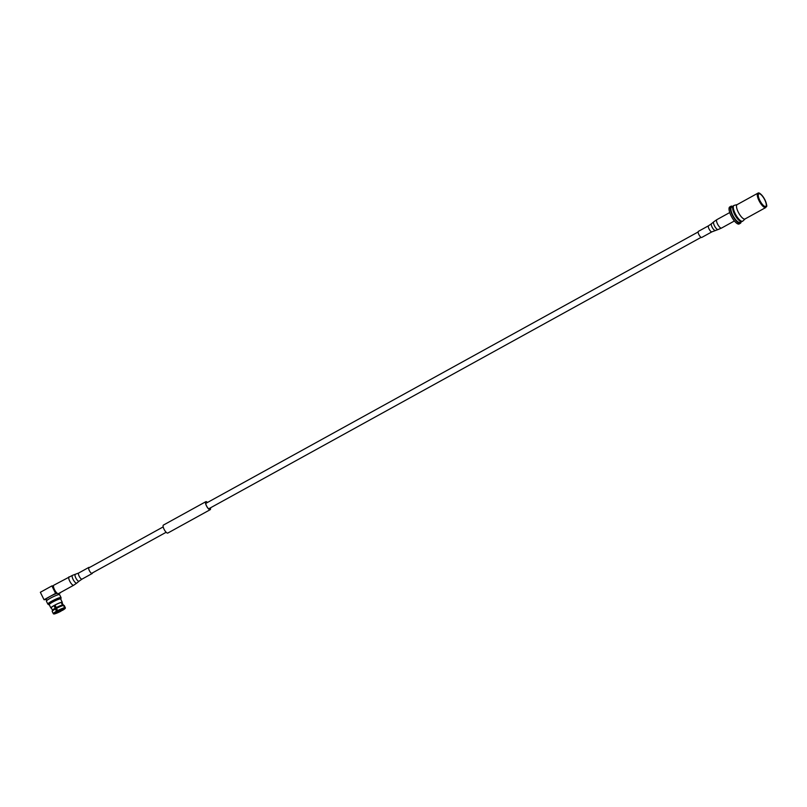 <?xml version="1.0" encoding="UTF-8"?>
<svg xmlns="http://www.w3.org/2000/svg" width="807" height="807" viewBox="0 0 807 807"><rect width="100%" height="100%" fill="white"/><g stroke="black" fill="none" stroke-linecap="round" stroke-linejoin="round"><path stroke-width="1.21" d="M764.754 199.864A7.152 2.31 -118.9 0 1 765.308 206.481A7.152 2.31 -118.9 0 1 759.791 200.358A7.152 2.31 -118.9 0 1 758.509 194.144A7.152 2.31 -118.9 0 1 764.754 199.864M738.234 212.08A8.181 2.643 -118.9 0 1 737.114 204.635L757.894 193.176A8.181 2.643 -118.9 0 0 759.004 200.63A8.181 2.643 -118.9 0 0 765.793 207.52L745.022 218.969A8.181 2.643 -118.9 0 1 738.234 212.08M740.987 221.421A8.584 2.774 -118.9 0 1 734.481 214.087A8.584 2.774 -118.9 0 1 732.887 206.733M741.24 221.511L739.837 222.278A8.584 2.774 -118.9 0 1 732.716 215.055A8.584 2.774 -118.9 0 1 731.546 207.248L732.958 206.471M737.073 217.769A7.707 2.492 -118.9 0 1 734.784 214.057A7.707 2.492 -118.9 0 1 733.886 211.989M745.113 218.919L742.864 221.037A8.978 2.905 -118.9 0 1 742.662 221.179A8.978 2.905 -118.9 0 1 735.207 213.623A8.978 2.905 -118.9 0 1 733.987 205.442A8.978 2.905 -118.9 0 1 734.219 205.361L737.215 204.585M742.662 221.179L742.188 221.441A8.978 2.905 -118.9 0 1 734.733 213.885A8.978 2.905 -118.9 0 1 733.513 205.714L733.987 205.442M741.129 221.572A9.724 3.147 -118.9 0 1 740.392 223.277A9.724 3.147 -118.9 0 1 732.322 215.096A9.724 3.147 -118.9 0 1 731.001 206.249A9.724 3.147 -118.9 0 1 732.847 206.531M731.001 206.249L729.76 206.935A9.724 3.147 61.1 0 0 731.081 215.782A9.724 3.147 61.1 0 0 739.151 223.963L740.392 223.277M210.375 507.885A4.348 1.402 -118.9 0 1 210.123 509.489A4.348 1.402 -118.9 0 1 207.157 506.988A4.348 1.402 -118.9 0 1 205.926 501.873A4.348 1.402 -118.9 0 1 207.409 502.509M210.456 507.845A4.549 1.473 -118.9 0 1 210.224 509.671L167.826 533.044A4.549 1.473 -118.9 0 1 164.719 530.421A4.549 1.473 -118.9 0 1 163.428 525.064L205.825 501.692A4.549 1.473 -118.9 0 1 207.49 502.468M210.224 509.671A4.549 1.473 -118.9 0 1 207.117 507.048A4.549 1.473 -118.9 0 1 205.825 501.692M62.028 602.779A6.375 0.827 153.7 0 0 62.28 602.315L60.646 598.996A6.375 0.827 153.7 0 0 52.717 602.042A6.375 0.827 153.7 0 0 49.217 604.645L50.861 607.964A6.375 0.827 153.7 0 0 51.386 608.034M62.28 602.315A6.375 0.827 153.7 0 0 54.362 605.361A6.375 0.827 153.7 0 0 50.861 607.964M63.128 605.008L61.887 602.506A5.931 0.767 153.7 0 0 54.513 605.341A5.931 0.767 153.7 0 0 51.255 607.772L52.485 610.263M58.669 611.313L59.657 610.859M59.143 611.02L59.678 610.899M59.597 610.869L60.202 610.556M57.317 593.337A6.698 0.868 153.7 0 0 49.893 596.555A6.698 0.868 153.7 0 0 46.211 599.288L46.816 600.529M60.767 599.238A6.698 0.868 153.7 0 0 60.949 598.915A6.698 0.868 153.7 0 0 52.606 602.052A6.698 0.868 153.7 0 0 48.975 604.836A6.698 0.868 153.7 0 0 49.338 604.887M60.949 598.915L61.06 597.654A7.364 0.958 153.7 0 0 61.05 597.583A7.364 0.958 153.7 0 0 51.89 601.094A7.364 0.958 153.7 0 0 47.845 604.1A7.364 0.958 153.7 0 0 47.906 604.161L48.975 604.836M61.05 597.583L59.597 594.648A7.364 0.958 153.7 0 0 50.448 598.169A7.364 0.958 153.7 0 0 46.403 601.175L47.845 604.1M59.113 611.03L60.384 610.546L59.113 611.03M60.918 610.859A4.176 0.545 -26.3 0 1 55.723 612.846A4.176 0.545 -26.3 0 1 58.023 611.141A4.176 0.545 -26.3 0 1 63.208 609.144A4.176 0.545 -26.3 0 1 60.918 610.859M64.621 608.054L63.027 608.932A4.61 0.595 153.7 0 0 58.427 610.859L57.569 610.657A6.698 0.868 -26.3 0 1 64.631 607.701L64.621 608.054A6.527 0.847 153.7 0 0 57.761 610.919M63.4 608.73L65.085 607.661A6.698 0.868 -26.3 0 1 65.337 607.752A6.698 0.868 -26.3 0 1 65.357 607.822L65.327 608.175A6.527 0.847 153.7 0 0 65.074 608.014M61.574 610.485L61.594 610.536A4.61 0.595 153.7 0 0 63.602 608.952A4.61 0.595 153.7 0 0 63.481 608.892M52.203 611.323A6.698 0.868 153.7 0 1 55.35 608.992L55.239 608.185A5.931 0.767 153.7 0 0 52.505 610.213L52.203 611.323A6.698 0.868 153.7 0 0 52.203 611.434L53.323 613.693A6.698 0.868 -26.3 0 1 56.47 611.252L56.672 611.524A6.527 0.847 153.7 0 0 53.666 613.935A6.527 0.847 153.7 0 0 53.857 613.986L55.451 613.108A4.61 0.595 153.7 0 1 55.33 613.048A4.61 0.595 153.7 0 1 57.337 611.454L56.672 611.524M55.239 608.185L53.978 605.643M55.078 605.038L57.569 610.657M56.45 608.387A6.698 0.868 153.7 0 1 63.511 605.432L62.482 605.008A5.931 0.767 153.7 0 0 56.329 607.58M62.482 605.008L61.231 602.466M61.685 602.426L65.085 607.661M54.039 613.754L54.321 613.945A6.527 0.847 153.7 0 0 61.171 611.081L61.08 610.758M54.321 613.945L55.915 613.058A4.61 0.595 153.7 0 0 60.505 611.141L61.171 611.081M55.35 608.992L56.47 611.252M63.511 605.432L64.631 607.701M65.327 608.175A6.527 0.847 153.7 0 1 62.27 610.475L61.594 610.536M65.337 607.752L64.217 605.492A6.698 0.868 153.7 0 0 64.136 605.421A6.698 0.868 153.7 0 0 63.965 605.391M54.362 605.432L57.337 611.454M58.518 593.942L60.263 592.631M55.572 593.387L51.88 585.922L40.35 592.288L44.032 599.742L55.572 593.387L57.166 593.226M59.627 592.984L60.394 592.903M44.032 599.742L46.322 599.52M51.88 585.922L53.484 585.771M711.915 231.851A3.48 1.13 61.1 0 1 708.596 227.897A3.48 1.13 61.1 0 1 708.556 225.758L698.378 231.367A3.48 1.13 61.1 0 0 698.418 233.505A3.48 1.13 61.1 0 0 701.737 237.46L711.915 231.851L718.038 229.551A4.439 1.432 61.1 0 1 713.892 224.477A4.439 1.432 61.1 0 1 713.761 221.794L711.522 223.71A3.843 1.241 61.1 0 0 711.623 226.031A3.843 1.241 61.1 0 0 715.224 230.439M92.482 572.889A3.48 1.13 -118.9 0 1 92.21 573.495A3.48 1.13 -118.9 0 1 91.362 573.273A3.48 1.13 -118.9 0 1 89.093 570.065A3.48 1.13 -118.9 0 1 88.851 567.402A3.48 1.13 -118.9 0 1 89.516 567.513M73.719 585.216L58.457 593.629A4.812 1.553 -118.9 0 1 57.287 593.316A4.812 1.553 -118.9 0 1 54.15 588.888A4.812 1.553 -118.9 0 1 53.817 585.206L72.549 575.31A4.439 1.432 -118.9 0 0 72.721 578.619A4.439 1.432 -118.9 0 0 75.666 582.836A4.439 1.432 -118.9 0 0 76.826 583.068L73.719 585.216A4.812 1.553 -118.9 0 1 72.549 584.904A4.812 1.553 -118.9 0 1 69.412 580.475A4.812 1.553 -118.9 0 1 69.079 576.793M764.925 199.854A7.677 2.482 61.1 0 0 758.893 193.297A7.677 2.482 61.1 0 0 759.609 200.378A7.677 2.482 61.1 0 0 765.641 206.935A7.677 2.482 61.1 0 0 764.925 199.854M713.761 221.794L716.868 219.645A4.812 1.553 61.1 0 0 716.929 222.611A4.812 1.553 61.1 0 0 721.519 228.068L734.39 220.977M92.21 573.495L82.042 579.113A3.48 1.13 -118.9 0 1 81.184 578.881A3.48 1.13 -118.9 0 1 78.925 575.684A3.48 1.13 -118.9 0 1 78.683 573.02L72.549 575.31M82.042 579.113L79.076 581.151A3.843 1.241 -118.9 0 1 78.067 580.949A3.843 1.241 -118.9 0 1 75.515 577.298A3.843 1.241 -118.9 0 1 75.374 574.433M88.588 568.017L163.196 526.89M205.664 503.477L698.116 231.982M91.554 573.394L166.161 532.267M208.63 508.844L701.081 237.359M765.793 207.52C766.105 205.664 768.294 208.67 764.965 199.854C761.536 194.336 759.185 192.106 757.894 193.176M63.067 604.988L64.136 605.421M58.376 593.659L58.83 594.588M708.556 225.758L711.522 223.71M716.868 219.645L729.74 212.554M721.519 228.068L718.038 229.551M88.851 567.402L78.683 573.02M79.076 581.151L76.826 583.068"/></g></svg>

